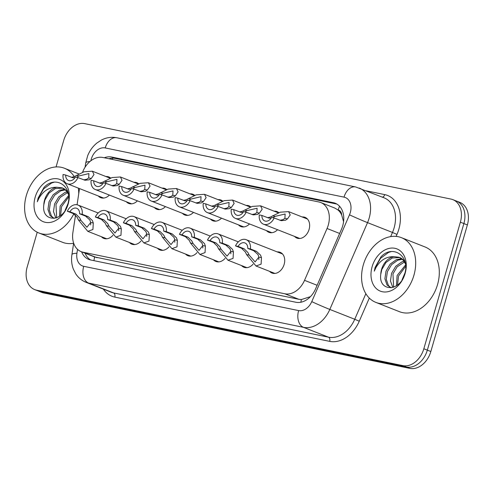 <?xml version="1.0" encoding="UTF-8"?>
<svg xmlns="http://www.w3.org/2000/svg" width="492" height="492" viewBox="0 0 492 492"><rect width="100%" height="100%" fill="white"/><g stroke="black" fill="none" stroke-linecap="round" stroke-linejoin="round"><path stroke-width="0.74" d="M253.091 264.167A11.138 8.21 111.5 0 1 243.946 267.267A11.138 8.21 111.5 0 1 241.547 265.569M225.059 258.398A11.138 8.21 111.5 0 1 215.92 261.492A11.138 8.21 111.5 0 1 213.516 259.794M197.028 252.624A11.138 8.21 111.5 0 1 187.889 255.717A11.138 8.21 111.5 0 1 185.484 254.02M168.996 246.849A11.138 8.21 111.5 0 1 159.857 249.942A11.138 8.21 111.5 0 1 157.452 248.251M140.97 241.074A11.138 8.21 111.5 0 1 131.825 244.167A11.138 8.21 111.5 0 1 129.427 242.476M112.939 235.299A11.138 8.21 111.5 0 1 103.8 238.399A11.138 8.21 111.5 0 1 101.395 236.701M277.224 251.916A11.138 8.21 111.5 0 1 280.139 252.316A11.138 8.21 111.5 0 1 284.155 264.345A11.138 8.21 111.5 0 1 271.978 273.035A11.138 8.21 111.5 0 1 269.573 271.344M277.562 229.715A11.138 8.21 111.5 0 1 268.884 232.31A11.138 8.21 111.5 0 1 266.48 230.619M249.53 223.94A11.138 8.21 111.5 0 1 240.852 226.535A11.138 8.21 111.5 0 1 238.454 224.844M221.505 218.165A11.138 8.21 111.5 0 1 212.827 220.767A11.138 8.21 111.5 0 1 210.422 219.069M193.473 212.396A11.138 8.21 111.5 0 1 184.795 214.992A11.138 8.21 111.5 0 1 182.391 213.294M165.441 206.622A11.138 8.21 111.5 0 1 156.763 209.217A11.138 8.21 111.5 0 1 154.365 207.526M137.409 200.847A11.138 8.21 111.5 0 1 128.738 203.442A11.138 8.21 111.5 0 1 126.333 201.751M109.384 195.072A11.138 8.21 111.5 0 1 100.706 197.673A11.138 8.21 111.5 0 1 98.302 195.976M302.162 216.966A11.138 8.21 111.5 0 1 305.077 217.366A11.138 8.21 111.5 0 1 309.093 229.389A11.138 8.21 111.5 0 1 296.916 238.085A11.138 8.21 111.5 0 1 294.511 236.388M75.522 215.059L72.877 232.624A20.879 15.393 -68.5 0 0 81.18 251.658A20.879 15.393 -68.5 0 0 83.062 252.218L284.813 293.773A20.879 15.393 -68.5 0 0 304.53 280.335L327.051 228.509A20.879 15.393 -68.5 0 0 328.281 225.084A20.879 15.393 -68.5 0 0 320.753 202.532A20.879 15.393 -68.5 0 0 318.871 201.972L102.846 157.477A20.879 15.393 -68.5 0 0 82.576 172.286M343.576 221.708L341.688 215.022A6.962 5.129 -68.5 0 0 338.201 209.998A20.879 13.991 -78.4 0 1 339.554 206.259M338.201 209.998L337.936 209.943A20.879 15.393 111.5 0 1 341.688 215.022M93.96 260.668A20.879 13.991 -78.4 0 1 94.648 256.959L298.841 299.296L301.418 299.536L309.923 296.811M337.936 209.943L334.775 208.054L320.753 202.532M79.513 188.577L77.072 204.777M274.13 211.191A11.138 8.21 111.5 0 1 277.045 211.591A11.138 8.21 111.5 0 1 278.835 212.679M246.105 205.416A11.138 8.21 111.5 0 1 249.013 205.816A11.138 8.21 111.5 0 1 250.809 206.904M218.073 199.641A11.138 8.21 111.5 0 1 220.988 200.041A11.138 8.21 111.5 0 1 222.778 201.13M190.041 193.873A11.138 8.21 111.5 0 1 192.956 194.266A11.138 8.21 111.5 0 1 194.746 195.361M162.009 188.098A11.138 8.21 111.5 0 1 164.925 188.498A11.138 8.21 111.5 0 1 166.714 189.586M133.984 182.323A11.138 8.21 111.5 0 1 136.893 182.723A11.138 8.21 111.5 0 1 138.689 183.811M105.952 176.548A11.138 8.21 111.5 0 1 108.867 176.948A11.138 8.21 111.5 0 1 110.657 178.036M56.07 166.936L63.702 140.484A20.879 15.393 111.5 0 1 84.649 123.621L450.961 199.075A20.879 15.393 111.5 0 1 452.843 199.635A20.879 15.393 111.5 0 1 460.371 222.187L423.84 348.76A20.879 15.393 111.5 0 1 402.893 365.624L36.58 290.169L40.08 291.547A20.879 15.393 111.5 0 1 38.198 290.987A20.879 15.393 111.5 0 0 40.08 291.547L406.392 367.001L40.08 291.547L43.579 292.925A20.879 15.393 111.5 0 1 41.697 292.365L34.698 289.61A20.879 15.393 111.5 0 1 27.171 267.058L37.22 232.23M423.84 348.76L427.339 350.138A20.879 15.393 111.5 0 1 406.392 367.001A20.879 15.393 111.5 0 0 427.339 350.138L463.876 223.565L427.339 350.138L430.838 351.516A20.879 15.393 111.5 0 1 409.891 368.379L43.579 292.925M452.843 199.635L456.342 201.013A20.879 15.393 111.5 0 1 463.876 223.565A20.879 15.393 111.5 0 0 456.342 201.013L459.848 202.39A20.879 15.393 111.5 0 1 467.375 224.942L430.838 351.516M81.604 251.824A20.879 15.393 -68.5 0 0 88.806 259.432A20.879 15.393 -68.5 0 0 90.688 259.991L295.877 302.254A20.879 15.393 -68.5 0 0 315.593 288.822L341.491 229.223A20.879 15.393 -68.5 0 0 342.721 225.797A20.879 15.393 -68.5 0 0 335.193 203.245A20.879 15.393 -68.5 0 0 333.312 202.686L111.709 157.04A20.879 15.393 -68.5 0 0 104.267 157.772M108.972 158.738A20.879 15.393 111.5 0 1 115.208 158.418L336.811 204.063A20.879 15.393 111.5 0 1 336.891 204.082M36.58 290.169A20.879 15.393 111.5 0 1 34.698 289.61M90.614 259.979A20.879 15.393 111.5 0 1 85.104 253.202M279.966 220.268L282.98 219.678L284.893 218.35L285.139 213.995L275.2 216.357L272.857 217.593M267.623 217.71L270.329 217.07L280.262 212.187L288.583 211.615L290.212 214.955L287.494 218.885L285.508 220.201L281.227 220.662L274.167 217.987A10.437 7.694 -68.5 0 1 263.484 224.174L299.831 238.485M271.135 218.141L268.921 218.128L261.904 215.459L259.296 214.924A10.437 7.694 -68.5 0 0 263.484 224.174M261.904 215.459A6.962 5.129 -68.5 0 0 264.757 220.933A6.962 5.129 -68.5 0 0 271.559 217.452L274.167 217.987M238.122 246.418L244.124 248.78L247.925 252.544L249.161 255.114L255.102 261.904L258.86 257.113L258.042 254.628L253.78 250.766L247.777 248.405A6.962 5.129 -68.5 0 0 244.924 242.937A6.962 5.129 -68.5 0 0 238.122 246.418L235.514 245.883L241.517 248.245L245.391 252.027L246.56 254.579L255.994 265.994L274.893 273.435M258.933 258.152A6.962 5.129 -68.5 0 0 258.835 259.542M235.514 245.883A10.437 7.694 -68.5 0 1 246.197 239.696A10.437 7.694 -68.5 0 1 250.385 248.946L256.387 251.307L260.569 255.151L261.461 257.648L261.104 264.155L255.994 265.994M250.385 248.946L247.777 248.405M251.935 214.5L254.948 213.903L256.867 212.581L257.107 208.227L247.168 210.582L244.832 211.818M239.592 211.941L242.298 211.302L252.23 206.419L260.551 205.84L262.181 209.186L259.469 213.116L257.476 214.426L253.195 214.887L246.141 212.212A10.437 7.694 -68.5 0 1 235.453 218.399L271.799 232.71M243.103 212.366L240.895 212.353L233.878 209.69L231.265 209.149A10.437 7.694 -68.5 0 0 235.453 218.399M233.878 209.69A6.962 5.129 -68.5 0 0 236.732 215.158A6.962 5.129 -68.5 0 0 243.528 211.677L246.141 212.212M223.903 208.725L226.917 208.128L228.835 206.806L229.075 202.452L219.137 204.807L216.8 206.05M211.56 206.166L214.272 205.527L224.198 200.644L232.519 200.066L234.149 203.411L231.437 207.341L229.45 208.651L225.164 209.112L218.11 206.443A10.437 7.694 -68.5 0 1 207.427 212.624L243.768 226.935M215.072 206.597L212.864 206.585L205.847 203.916L203.239 203.38A10.437 7.694 -68.5 0 0 207.427 212.624M205.847 203.916A6.962 5.129 -68.5 0 0 208.7 209.389A6.962 5.129 -68.5 0 0 215.502 205.902L218.11 206.443M195.877 202.95L198.891 202.36L200.804 201.031L201.043 196.677L191.105 199.032L188.768 200.275M183.534 200.392L186.24 199.752L196.173 194.869L204.494 194.297L206.123 197.636L203.405 201.566L201.419 202.876L197.132 203.344L190.078 200.668A10.437 7.694 -68.5 0 1 179.395 206.849L215.736 221.166M187.046 200.822L184.832 200.81L177.815 198.141L175.207 197.606A10.437 7.694 -68.5 0 0 179.395 206.849M177.815 198.141A6.962 5.129 -68.5 0 0 180.669 203.614A6.962 5.129 -68.5 0 0 187.47 200.127L190.078 200.668M167.846 197.175L170.859 196.585L172.772 195.256L173.018 190.902L163.08 193.258L160.743 194.5M155.503 194.617L158.209 193.977L168.141 189.094L176.462 188.522L178.092 191.862L175.38 195.791L173.387 197.107L169.107 197.569L162.046 194.893A10.437 7.694 -68.5 0 1 151.364 201.074L187.71 215.391M159.014 195.047L156.8 195.035L149.783 192.366L147.176 191.831A10.437 7.694 -68.5 0 0 151.364 201.074M149.783 192.366A6.962 5.129 -68.5 0 0 152.637 197.839A6.962 5.129 -68.5 0 0 159.439 194.358L162.046 194.893M210.096 240.643L216.093 243.005L219.893 246.775L221.129 249.339L227.07 256.129L230.828 251.338L230.01 248.86L225.748 244.998L219.746 242.63A6.962 5.129 -68.5 0 0 216.892 237.162A6.962 5.129 -68.5 0 0 210.096 240.643L207.483 240.108L213.485 242.47L217.366 246.252L218.528 248.804L227.962 260.219L246.861 267.66M230.902 252.378A6.962 5.129 -68.5 0 0 230.803 253.774M207.483 240.108A10.437 7.694 -68.5 0 1 218.165 233.921A10.437 7.694 -68.5 0 1 222.353 243.171L228.356 245.533L232.544 249.376L233.429 251.873L233.073 258.38L227.962 260.219M222.353 243.171L219.746 242.63M182.065 234.868L188.061 237.236L191.862 241L193.104 243.571L199.039 250.354L202.796 245.563L201.984 243.085L197.716 239.223L191.714 236.861A6.962 5.129 -68.5 0 0 188.86 231.388A6.962 5.129 -68.5 0 0 182.065 234.868L179.451 234.333L185.453 236.695L189.334 240.477L190.502 243.03L199.937 254.45L218.829 261.892M202.87 246.603A6.962 5.129 -68.5 0 0 202.778 247.999M179.451 234.333A10.437 7.694 -68.5 0 1 190.14 228.153A10.437 7.694 -68.5 0 1 194.328 237.396L200.324 239.758L204.512 243.608L205.404 246.105L205.041 252.605L199.937 254.45M194.328 237.396L191.714 236.861M154.033 229.1L160.035 231.461L163.83 235.225L165.072 237.796L171.007 244.579L174.771 239.795L173.953 237.31L169.685 233.448L163.688 231.086A6.962 5.129 -68.5 0 0 160.835 225.613A6.962 5.129 -68.5 0 0 154.033 229.1L151.425 228.559L157.422 230.92L161.302 234.702L162.471 237.261L171.905 248.675L190.804 256.117M174.838 240.828A6.962 5.129 -68.5 0 0 174.746 242.224M151.425 228.559A10.437 7.694 -68.5 0 1 162.108 222.378A10.437 7.694 -68.5 0 1 166.296 231.621L172.298 233.989L176.48 237.833L177.372 240.33L177.009 246.836L171.905 248.675M166.296 231.621L163.688 231.086M363.336 264.813A34.797 25.658 111.5 0 1 401.38 237.642A34.797 25.658 111.5 0 1 413.932 275.231A34.797 25.658 111.5 0 1 375.882 302.402A34.797 25.658 111.5 0 1 363.336 264.813M401.38 237.642L425.008 246.947A34.797 25.658 111.5 0 1 437.554 284.536A34.797 25.658 111.5 0 1 399.504 311.7L375.882 302.402M402.37 259.284L397.807 260.182L391.564 264.653L387.395 271.682L386.294 279.345L388.428 285.538L391.085 287.851M401.773 258.767L396.417 259.635L390.174 264.106L386.011 271.135L384.904 278.798L387.038 284.991L391.06 287.851M404.51 261.972L397.124 266.842L392.954 273.872L393.631 287.217M404.018 261.197L401.976 261.824L395.734 266.295L391.564 273.324L390.457 280.987L392.831 287.488M405.654 266.369L398.508 276.061L397.548 284.96M405.556 264.979L397.118 275.514L396.447 285.76M404.861 273.257L402.062 279.788M404.664 260.778L400.549 257.808M399.848 257.556L392.253 257.999L386.011 262.464L381.841 269.493L380.783 274.204C378.2 292.328 400.494 291.787 404.695 273.853C410.506 256.234 392.831 243.958 380.968 256.849L375.082 267.488L374.295 271.154L375.876 267.722C380.279 260.2 386.251 256.51 393.784 256.658A15.732 11.599 111.5 0 0 381.571 269.388A15.732 11.599 111.5 0 0 380.783 274.204M405.396 263.755L403.225 260.17L399.16 257.261L393.784 256.658M405.131 273.417A22.694 16.728 111.5 0 1 382.364 291.744A22.694 16.728 111.5 0 1 372.137 266.621A22.694 16.728 111.5 0 1 394.898 248.3A22.694 16.728 111.5 0 1 405.131 273.417M391.054 251.627L388.532 252.439L380.531 258.325L375.236 267.55L374.295 271.154M73.837 213.829A34.797 25.658 111.5 0 1 38.911 232.993A34.797 25.658 111.5 0 1 26.365 195.404A34.797 25.658 111.5 0 1 64.415 168.239A34.797 25.658 111.5 0 1 74.237 176.61M78.326 188.11A34.797 25.658 111.5 0 1 78.726 193.799M65.399 189.875L60.842 190.779L54.6 195.244L50.43 202.28L49.323 209.943L51.457 216.136L54.114 218.442M64.803 189.365L59.452 190.232L53.21 194.697L49.04 201.732L47.939 209.395L50.067 215.588L54.095 218.448M67.545 192.563L60.153 197.433L55.983 204.463L56.66 217.815M67.047 191.788L65.005 192.421L58.763 196.886L54.6 203.922L53.493 211.585L55.867 218.079M68.683 196.96L61.543 206.652L60.584 215.551M68.591 195.576L60.153 206.105L59.477 216.357M67.89 203.854L65.098 210.379M67.699 191.37L63.585 188.399M62.878 188.153L55.282 188.59L49.04 193.061L44.877 200.09L43.813 204.801C41.236 222.919 63.529 222.384 67.724 204.444C73.542 186.831 55.867 174.549 43.997 187.446L38.118 198.079L37.324 201.745L38.911 198.313C43.314 190.791 49.28 187.108 56.814 187.255A15.732 11.599 111.5 0 0 44.6 199.98A15.732 11.599 111.5 0 0 43.813 204.801M68.431 194.352L66.26 190.761L62.195 187.852L56.814 187.255M68.16 204.014A22.694 16.728 111.5 0 1 45.393 222.335A22.694 16.728 111.5 0 1 35.166 197.218A22.694 16.728 111.5 0 1 57.933 178.891A22.694 16.728 111.5 0 1 68.16 204.014M73.628 243.269A34.797 25.658 111.5 0 1 62.533 242.298L38.911 232.993M54.089 182.218L51.562 183.036L43.567 188.916L38.271 198.141L37.324 201.745M139.814 191.4L142.828 190.81L144.746 189.482L144.986 185.133L135.048 187.489L132.711 188.725M127.471 188.848L130.177 188.202L140.109 183.325L148.43 182.747L150.06 186.093L147.348 190.023L145.361 191.333L141.075 191.794L134.021 189.119A10.437 7.694 -68.5 0 1 123.332 195.306L159.679 209.617M130.983 189.272L128.775 189.26L121.758 186.597L119.144 186.056A10.437 7.694 -68.5 0 0 123.332 195.306M121.758 186.597A6.962 5.129 -68.5 0 0 124.611 192.065A6.962 5.129 -68.5 0 0 131.407 188.584L134.021 189.119M111.782 185.632L114.796 185.035L116.715 183.713L116.955 179.359L107.016 181.714L104.679 182.95M99.439 183.073L102.151 182.434L112.084 177.55L120.399 176.972L122.028 180.318L119.316 184.248L117.33 185.558L113.043 186.019L105.989 183.35A10.437 7.694 -68.5 0 1 95.307 189.531L131.647 203.842M102.957 183.504L100.743 183.491L93.726 180.822L91.118 180.281A10.437 7.694 -68.5 0 0 95.307 189.531M93.726 180.822A6.962 5.129 -68.5 0 0 96.58 186.29A6.962 5.129 -68.5 0 0 103.381 182.809L105.989 183.35M83.757 179.857L86.77 179.266L88.683 177.938L88.923 173.584L78.991 175.939L76.647 177.181M71.414 177.298L74.12 176.659L84.052 171.776L92.373 171.204L94.003 174.543L91.284 178.473L89.298 179.783L85.011 180.25L77.957 177.575A10.437 7.694 -68.5 0 1 67.275 183.756L103.615 198.067M74.925 177.729L72.711 177.717L65.694 175.047L63.087 174.512A10.437 7.694 -68.5 0 0 67.275 183.756M65.694 175.047A6.962 5.129 -68.5 0 0 68.548 180.521A6.962 5.129 -68.5 0 0 75.35 177.034L77.957 177.575M126.001 223.325L132.004 225.687L135.804 229.45L137.04 232.021L142.981 238.811L146.739 234.02L145.921 231.535L141.659 227.673L135.657 225.311A6.962 5.129 -68.5 0 0 132.803 219.844A6.962 5.129 -68.5 0 0 126.001 223.325L123.394 222.784L129.396 225.151L133.27 228.934L134.439 231.486L143.873 242.9L162.772 250.342M146.813 235.059A6.962 5.129 -68.5 0 0 146.714 236.449M123.394 222.784A10.437 7.694 -68.5 0 1 134.076 216.603A10.437 7.694 -68.5 0 1 138.264 225.853L144.267 228.214L148.449 232.058L149.34 234.555L148.984 241.062L143.873 242.9M138.264 225.853L135.657 225.311M97.976 217.55L103.972 219.912L107.773 223.682L109.009 226.246L114.95 233.036L118.707 228.245L117.889 225.767L113.627 221.904L107.625 219.537A6.962 5.129 -68.5 0 0 104.771 214.069A6.962 5.129 -68.5 0 0 97.976 217.55L95.362 217.015L101.364 219.377L105.245 223.159L106.407 225.711L115.841 237.126L134.74 244.567M118.781 229.284A6.962 5.129 -68.5 0 0 118.683 230.68M95.362 217.015A10.437 7.694 -68.5 0 1 106.051 210.828A10.437 7.694 -68.5 0 1 110.233 220.078L116.235 222.439L120.423 226.283L121.309 228.78L120.952 235.287L115.841 237.126M110.233 220.078L107.625 219.537M69.944 211.775L75.946 214.143L79.741 217.907L80.983 220.477L86.918 227.261L90.682 222.47L89.864 219.992L85.596 216.129L79.593 213.768A6.962 5.129 -68.5 0 0 76.746 208.294A6.962 5.129 -68.5 0 0 69.944 211.775L67.336 211.24L73.333 213.602L77.213 217.384L78.382 219.936L87.816 231.351L106.709 238.798M90.749 223.509A6.962 5.129 -68.5 0 0 90.657 224.905M67.336 211.24A10.437 7.694 -68.5 0 1 78.019 205.059A10.437 7.694 -68.5 0 1 82.207 214.303L88.203 216.665L92.391 220.508L93.283 223.005L92.92 229.512L87.816 231.351M82.207 214.303L79.593 213.768M339.646 233.466L327.051 228.509M300.864 302.242A20.879 13.991 -78.4 0 1 301.418 299.536M343.244 219.918A20.879 0.664 23.5 0 0 343.73 220.139M112.102 159.383A20.879 13.991 -78.4 0 1 112.668 158.178M317.125 285.292L304.53 280.335M298.841 299.296L284.813 293.773M97.09 257.74L83.062 252.218M467.375 224.942L460.371 222.187M409.891 368.379L402.893 365.624M336.811 204.063L333.312 202.686M77.521 249.339L76.93 253.257A13.917 10.264 -68.5 0 0 83.72 266.32L298.619 310.587A13.917 10.264 -68.5 0 0 311.762 301.627L349.486 214.82A13.917 10.264 -68.5 0 0 350.304 212.538A13.917 10.264 -68.5 0 0 344.031 197.132L105.22 147.938A13.917 10.264 -68.5 0 0 91.254 159.18A13.917 10.264 -68.5 0 0 90.872 160.767M359.135 187.999A27.841 20.523 111.5 0 1 369.172 218.067A27.841 20.523 111.5 0 1 367.53 222.63L392.468 232.452A27.841 20.523 -68.5 0 0 394.11 227.888A27.841 20.523 -68.5 0 0 384.074 197.821L355.593 186.942A13.917 9.33 101.6 0 0 344.031 197.132M355.593 186.942L116.776 137.754C111.413 136.733 106.247 137.52 101.278 140.128L96.801 143.104C92.742 146.475 89.698 150.681 87.681 155.712L85.725 162.901A13.917 2.798 8.6 0 1 89.895 161.56M366.257 190.804L384.713 194.604A3.481 2.331 -78.4 0 1 382.407 197.163M384.713 194.604A31.316 23.087 111.5 0 1 398.827 229.272A31.316 23.087 111.5 0 1 396.983 234.407L396.115 236.394M369.308 298.09L359.258 321.214A31.316 23.087 111.5 0 1 329.689 341.368L114.784 297.1A31.316 23.087 111.5 0 1 103.394 289.148M349.486 214.82A13.917 0.443 23.5 0 0 367.53 222.63L329.812 309.437L354.744 319.259L365.857 293.699M311.762 301.627A13.917 0.443 23.5 0 0 329.812 309.437A27.841 20.523 111.5 0 1 303.521 327.352L328.459 337.174A27.841 20.523 -68.5 0 0 354.744 319.259L359.258 321.214M390.666 236.603L392.468 232.452L396.983 234.407M298.619 310.587A13.917 9.33 101.6 0 0 303.521 327.352L88.621 283.091L113.56 292.912L328.459 337.174A3.481 2.331 -78.4 0 1 329.689 341.368M83.72 266.32A13.917 9.33 101.6 0 0 88.621 283.091A27.841 20.523 111.5 0 1 86.112 282.346L111.051 292.168A27.841 20.523 -68.5 0 0 113.56 292.912A3.481 2.331 -78.4 0 1 114.784 297.1M73.646 243.146L71.918 254.628A13.917 2.798 8.6 0 1 76.93 253.257M116.776 137.754A13.917 9.33 101.6 0 0 105.22 147.938M115.208 158.418L111.709 157.04M272.599 215.816L275.2 216.357M284.893 218.35L287.494 218.885M261.461 257.648L258.86 257.113M249.161 255.114L246.56 254.579M244.124 248.78L241.517 248.245M256.387 251.307L253.78 250.766M244.567 210.047L247.168 210.582M256.867 212.581L259.469 213.116M216.535 204.272L219.137 204.807M228.835 206.806L231.437 207.341M188.504 198.497L191.105 199.032M200.804 201.031L203.405 201.566M160.478 192.723L163.08 193.258M172.772 195.256L175.38 195.791M233.429 251.873L230.828 251.338M221.129 249.339L218.528 248.804M216.093 243.005L213.485 242.47M228.356 245.533L225.748 244.998M205.404 246.105L202.796 245.563M193.104 243.571L190.502 243.03M188.061 237.236L185.453 236.695M200.324 239.758L197.716 239.223M177.372 240.33L174.771 239.795M165.072 237.796L162.471 237.261M160.035 231.461L157.422 230.92M172.298 233.989L169.685 233.448M132.446 186.954L135.048 187.489M144.746 189.482L147.348 190.023M104.415 181.179L107.016 181.714M116.715 183.713L119.316 184.248M76.383 175.404L78.991 175.939M88.683 177.938L91.284 178.473M149.34 234.555L146.739 234.02M137.04 232.021L134.439 231.486M132.004 225.687L129.396 225.151M144.267 228.214L141.659 227.673M121.309 228.78L118.707 228.245M109.009 226.246L106.407 225.711M103.972 219.912L101.364 219.377M116.235 222.439L113.627 221.904M93.283 223.005L90.682 222.47M80.983 220.477L78.382 219.936M75.946 214.143L73.333 213.602M88.203 216.665L85.596 216.129M95.202 257.181L81.18 251.658M71.918 254.628C71.162 259.641 71.623 264.444 73.308 269.038L75.731 273.816C78.339 277.759 81.795 280.6 86.112 282.346M85.725 162.901L85.079 167.212M288.583 211.615L307.482 219.057M246.197 239.696L282.543 254.007M260.551 205.84L278.367 212.858M232.519 200.066L250.336 207.083M204.494 194.297L222.31 201.314M176.462 188.522L194.278 195.539M218.165 233.921L238.331 241.867M190.14 228.153L210.305 236.092M162.108 222.378L182.274 230.317M64.415 168.239L78.892 173.94M148.43 182.747L166.247 189.764M120.399 176.972L138.215 183.99M92.373 171.204L110.19 178.215M134.076 216.603L154.242 224.543M106.051 210.828L126.21 218.774M78.019 205.059L98.185 212.999"/></g></svg>
